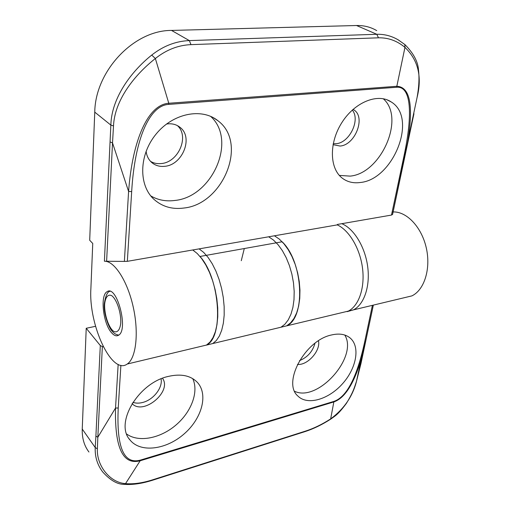 <?xml version="1.0" encoding="UTF-8"?>
<svg xmlns="http://www.w3.org/2000/svg" width="510" height="510" viewBox="0 0 510 510"><rect width="100%" height="100%" fill="white"/><g stroke="black" fill="none" stroke-linecap="round" stroke-linejoin="round"><path stroke-width="0.76" d="M361.023 363.311L365.619 341.623L364.548 342.484C356.879 377.445 346.672 397.08 333.942 401.383L330.665 418.895C322.161 424.358 313.816 428.413 305.624 431.065L152.586 479.833C142.5 483.027 133.48 484.296 125.53 483.633C110.294 482.709 96.517 466.006 97.372 448.813L97.831 437.255L115.528 408.032C114.642 448.035 122.967 465.579 140.518 460.67L333.75 401.963C344.518 398.361 353.596 384.387 360.984 360.047L365.619 341.623L373.358 305.108L361.023 363.311L356.503 381.301C352.646 396.391 344.033 408.924 330.665 418.895L330.69 419.15M333.942 401.383L140.632 460.039L125.53 483.633L123.541 484.29M97.372 448.813L95.211 447.531C94.854 456.718 97.327 464.833 102.644 471.871L102.65 471.884C110.179 480.261 117.325 484.417 124.096 484.341L127.156 484.5C134.818 484.589 143.189 483.2 152.26 480.324L151.999 480.407M103.326 346.832L102.357 346.615L97.831 437.255L95.899 436.114L95.211 447.531L82.244 429.044L86.222 328.274L95.555 326.311M102.357 346.615L100.304 345.525L86.222 328.274M118.161 364.401L115.528 408.032L118.237 408L120.889 365.313M373.345 305.114L365.574 341.77L361.086 359.69M199.123 248.867L203.656 252.399L208.067 257.397L212.211 263.715L215.928 271.148L219.083 279.448L221.563 288.328L223.272 297.47L224.151 306.542L224.177 315.225L223.348 323.212L221.71 330.238L219.338 336.077L216.316 340.553L212.766 343.549L206.365 345.136L212.766 343.549L216.316 340.553L219.338 336.077L221.71 330.238L223.348 323.212L224.177 315.225L224.151 306.542L223.272 297.47L221.563 288.328L219.083 279.448L215.928 271.148L212.211 263.715L208.067 257.397L203.656 252.399L199.123 248.867M273.838 328.931L280.984 327.222L284.892 324.239L288.258 319.853L290.968 314.192L292.906 307.409L293.996 299.733L294.187 291.414L293.473 282.75L291.86 274.048L289.419 265.608L286.231 257.741L282.419 250.71L278.116 244.762L273.487 240.076L268.687 236.787L273.487 240.076L278.116 244.762L282.419 250.71L286.231 257.741L289.419 265.608L291.86 274.048L293.473 282.75L294.187 291.414L293.996 299.733L292.906 307.409L290.968 314.192L288.258 319.853L284.892 324.239L280.984 327.222L273.838 328.931M341.815 223.68C353.927 228.678 365.083 246.827 367.684 266.628C370.336 286.435 364.057 304.585 353.443 309.876L347.125 311.661L353.443 309.876C364.057 304.585 370.336 286.435 367.684 266.628C365.083 246.827 353.927 228.678 341.815 223.68M331.328 335.013C339.367 333.113 345.748 334.203 350.459 338.277C360.474 347.17 356.254 368.736 342.223 384.075C328.344 399.559 307.485 405.628 297.961 396.104C282.068 383.023 304.872 340.438 331.328 335.013M168.364 376.406C138.274 382.806 114.253 423.517 130.152 440.143C140.728 453.135 166.317 449.622 184.034 433.997C201.941 418.57 208.539 394.37 197.325 382.341C190.638 375.513 180.986 373.53 168.364 376.406M403.869 297.808L411.863 295.896C424.294 290.062 431.046 268.853 426.309 248C421.687 227.116 406.68 211.357 393.114 211.95L392.139 212.007M192.729 378.637C198.989 391.737 191.409 411.991 175.803 425.168C160.274 438.421 138.682 442.712 126.709 434.067M162.486 378.286C172.425 391.393 143.374 415.803 132.096 403.614M161.077 378.853C162.932 387.638 153.408 399.853 142.692 402.46C139.077 403.404 135.819 403.353 132.919 402.313M88.95 452.019C84.207 445.791 81.97 438.135 82.244 429.044M294.672 391.323C317.953 402.447 358.441 356.866 344.786 335.044M297.464 364.376C307.428 365.715 320.917 350.568 318.469 340.814M299.51 360.627C307.492 357.357 312.649 351.575 314.982 343.268M411.863 295.896L348.33 311.1C358.791 305.86 365.02 287.959 362.527 268.273C360.079 248.593 349.235 230.316 337.288 224.878L127.341 261.33L131.676 191.575L128.596 191.448L124.376 261.413L104.403 261.228C114.323 260.769 127.436 280.838 133.206 306.912C139.058 332.953 136.055 358.428 127.226 364.025C111.786 375.538 88.51 324.991 90.876 288.8L92.75 243.474L89.696 240.261L94.758 112.143L110.855 125.09L104.403 261.228M127.341 261.33L124.376 261.413M131.676 191.575C134.64 140.218 148.971 105.36 168.772 104.391L168.784 103.256C148.027 104.582 132.466 139.868 128.596 191.448L112.519 142.908L113.507 125.925C114.61 100.26 134.391 74.995 155.359 58.522L151.731 55.067C130.764 71.846 111.524 98.213 110.855 125.09L113.507 125.925M168.772 104.391L396.723 87.255L396.825 86.286L168.784 103.256L155.359 58.522C166.324 49.795 178.194 45.167 190.989 44.638L378.471 37.81C388.225 37.587 397.054 40.781 404.965 47.392C418.232 60.097 422.255 76.87 417.033 97.697L407.719 141.595C413.648 105.277 410.014 86.84 396.825 86.286L404.965 47.392L404.819 44.523L398.106 39.799C391.463 35.917 384.361 34.081 376.788 34.285L189.337 40.596C175.873 41.112 163.34 45.938 151.731 55.067M396.723 87.255C411.034 85.992 413.094 113.347 403.907 156.366L405.017 155.792L392.592 214.391L413.948 113.698M274.431 235.792L279.25 239.056L283.898 243.716L288.207 249.639L292.026 256.632L295.22 264.467L297.655 272.869L299.255 281.539L299.963 290.171L299.752 298.452L298.643 306.102L296.68 312.866L293.951 318.514L290.553 322.894L286.62 325.871L206.518 345.047C223.922 337.371 220.014 278.256 199.99 256.466L282.145 241.772C303.342 261.936 305.853 317.909 286.62 325.871L348.33 311.1C358.791 305.86 365.02 287.959 362.527 268.273C360.079 248.593 349.235 230.316 337.288 224.878L337.365 224.451L391.489 215.067L392.592 214.391M106.622 261.114L112.519 142.908L110.198 141.99M399.202 40.462L398.157 39.831M111.524 332.711C103.096 323.57 99.928 295.277 107.043 291.733C116.707 284.21 128.896 329.919 118.556 335.242C116.427 336.504 114.087 335.663 111.524 332.711M190.989 44.638L189.337 40.596L171.538 30.428C133.862 30.135 95.217 71.043 94.758 112.143M171.538 30.428L356.528 25.513C364.025 25.36 370.757 27.068 376.724 30.632M183.925 208.029C172.221 209.597 162.237 206.703 153.975 199.353C138.503 185.334 138.809 155.091 155.983 134.207C172.954 113.156 201.896 107.534 218.025 120.813C248.217 143.144 223.042 204.21 183.925 208.029M360.321 182.491C393.133 179.667 417.977 118.11 391.266 101.981C377.923 92.775 354.699 102.102 341.815 122.68C328.759 143.144 329.575 168.855 342.465 178.302C347.533 182.044 353.487 183.441 360.321 182.491M383.227 98.73C405.679 117.912 380.951 173.534 350.134 176.116L339.341 175.408M353.047 109.382L353.902 109.911C366.053 117.255 355.107 145.178 340.042 146.038L333.043 144.674M352.302 110.058C360.666 119.869 349.433 142.896 336.115 143.699L333.228 143.699M150.781 195.91C158.017 200.124 166.062 201.635 174.93 200.449C212.262 196.936 237.379 140.275 210.611 116.35M146.109 151.234C146.67 155.856 148.506 159.579 151.61 162.416C155.238 165.54 159.585 166.834 164.66 166.311C182.44 165.119 193.641 137.579 180.132 127.417C176.333 124.364 171.787 123.235 166.489 124.038M150.565 161.383C153.746 163.251 157.297 163.971 161.217 163.551C178.379 162.409 189.707 136.368 177.403 125.607M244.296 248.542L241.275 260.699M127.226 364.025L206.518 345.047L210.037 342.044L213.021 337.563L215.367 331.71L216.973 324.66L217.77 316.646L217.732 307.925L216.833 298.815L215.118 289.642L212.632 280.723L209.482 272.378L205.772 264.907L201.648 258.557L197.255 253.534L192.755 249.976M305.624 431.065L304.872 431.651M152.586 479.833L152.267 480.324L305.197 431.549C313.631 428.782 322.141 424.645 330.729 419.124C335.223 415.765 337.728 415.07 346.43 403.327C353.736 391.348 354.399 387.275 356.522 381.238M100.304 345.525L95.899 436.114M140.632 460.039C123.866 464.833 116.401 447.487 118.237 408M372.402 305.337L364.548 342.484M403.907 156.366L391.489 215.067M378.471 37.81L376.788 34.285L356.528 25.513M104.633 304.483C105.232 297.4 107.973 293.856 111.645 295.634C116.707 299.185 121.195 312.522 120.762 322.881C120.054 330.059 117.166 333.298 113.5 331.239C108.522 327.344 104.314 314.574 104.633 304.483M356.503 381.301L360.984 360.047M130.152 440.143L129.183 438.855M349.586 337.55L350.459 338.277M407.688 141.786L392.553 214.512M407.719 141.595L417.033 97.697M417.027 97.735C418.959 87.216 419.45 77.992 418.5 70.061C418.009 61.723 413.502 53.257 404.991 44.67M353.902 109.911L353.003 109.427M391.266 101.981L386.771 99.711M178.392 126.168L180.132 127.417M213.397 117.721L218.025 120.813M118.798 335.07C116.299 334.809 114.106 333.521 112.206 331.213C108.796 328.089 103.205 312.808 104.34 303.373C105.666 295.583 107.534 291.573 109.943 291.337"/></g></svg>
